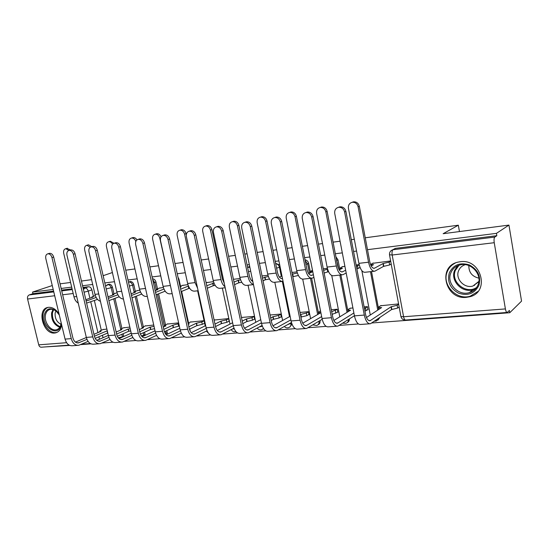 <?xml version="1.0" encoding="UTF-8"?>
<svg xmlns="http://www.w3.org/2000/svg" width="549" height="549" viewBox="0 0 549 549"><rect width="100%" height="100%" fill="white"/><g stroke="black" fill="none" stroke-linecap="round" stroke-linejoin="round"><path stroke-width="0.82" d="M113.966 293.852L112.47 287.34C111.818 285.247 110.658 284.197 108.99 284.19L108.297 284.409M135.322 291.395L133.819 284.732C133.16 282.605 131.966 281.541 130.23 281.534L129.475 281.781M157.488 288.843L155.971 282.035C155.367 279.997 154.214 278.906 152.512 278.762M180.497 286.207L178.974 279.228L178.006 277.231M249.74 266.608L248.21 267.089M279.722 264.954L275.639 263.417M310.247 271.419L308.662 263.417C308.133 261.372 306.918 260.164 305.031 259.787M339.865 269.559L337.985 259.842L335.913 256.754M466.478 297.338L469.69 296.762C490.298 292.13 481.315 258.387 460.268 261.722L458.086 262.106C437.066 266.313 445.225 300.063 466.478 297.338M59.079 314.062C56.094 309.362 52.58 307.111 48.538 307.316L47.941 307.406C36.385 309.135 43.186 334.657 54.722 333.017L55.6 332.879C59.038 331.939 61.042 329.18 61.598 324.596M45.835 346.872L69.723 345.417M80.593 344.614L90.949 343.839M102.011 343.022L113.005 342.205M124.259 341.368L135.939 340.497M147.4 339.646L159.8 338.726M171.473 337.861L184.649 336.88M196.542 335.995L210.555 334.952M222.668 334.053L237.573 332.948M249.925 332.028L265.785 330.848M278.377 329.915L295.273 328.659M308.119 327.705L326.12 326.367M339.234 325.392L358.428 323.965M371.81 322.97L509.767 312.724L509.383 310.432L507.249 312.456C506.487 312.532 505.876 311.352 505.403 308.922L494.244 242.706L392.171 255.017L403.584 316.759L505.403 308.922M365.25 237.792L458.34 225.207L443.139 233.702L508.944 225.09L521.55 301.127L509.767 312.724M82.954 287.443L88.506 286.75C90.118 286.763 91.244 287.793 91.882 289.845L93.371 296.22M94.38 300.557L101.297 330.265M102.457 335.24L103.034 337.704M52.265 285.555L32.556 292.075L53.198 289.467M508.944 225.09L496.44 233.359L367.494 249.678M356.555 251.065L353.542 251.449M342.315 252.869L335.329 253.755M324.768 255.093L320.698 255.608M309.862 256.973L304.606 257.646M294.388 258.936L289.371 259.574M278.906 260.899L275.221 261.365M265.339 262.614L259.444 263.355M249.328 264.639L247.091 264.92M237.518 266.135L230.841 266.979M221.048 268.221L220.135 268.331M210.864 269.511L203.466 270.444M185.294 272.743L177.245 273.766M160.754 275.852L152.107 276.943M137.175 278.837L127.986 279.997M114.501 281.706L104.818 282.927M92.685 284.464L82.556 285.748M71.679 287.127L61.138 288.458M125.755 270.183L134.944 268.941M149.87 266.924L158.517 265.75M175.001 263.527L183.05 262.436M201.215 259.979L208.613 258.977M217.891 257.721L218.797 257.598M228.59 256.28L235.267 255.374M244.833 254.077L247.077 253.775M257.193 252.41L263.081 251.614M272.963 250.275L276.648 249.774M287.113 248.361L292.137 247.681M302.348 246.302L307.612 245.588M318.447 244.127L322.517 243.578M333.085 242.143L340.071 241.203M351.298 239.68L354.318 239.275M81.451 281.047L91.559 279.647M103.15 275.694L112.401 272.537M60.04 283.847L70.574 282.467M69.14 345.136L41.511 347.194C40.173 347.311 39.247 346.529 38.732 344.841L27.574 299.02C27.244 296.988 27.786 295.63 29.214 294.943L53.781 291.89M32.556 292.075L32.947 293.694L29.214 294.943M496.831 235.699L395.637 248.354L392.7 249.781L494.779 237.072L496.831 235.699L496.44 233.359M494.779 237.072C494.025 237.902 493.839 239.776 494.244 242.706M390.627 260.953L372.634 263.314M398.588 303.933L380.615 305.745M367.494 309.794L368.008 309.746L367.418 306.617L364.124 306.905M359.369 267.843L360.027 267.768L359.87 266.931M344.902 266.292L341.903 266.889M352.904 307.865L349.912 308.38M337.333 312.319L337.868 312.278L337.271 309.217L331.308 309.732M312.456 270.074L310.26 271.741L312.662 271.686L308.682 273.622M320.479 310.665L318.358 312.628L320.774 312.724L302.739 323.217M308.442 314.749L308.991 314.701L308.387 311.702L299.994 312.429M280.738 317.068L281.294 317.02L280.697 314.09L270.074 315.002M254.146 319.298L254.715 319.25L254.112 316.382L241.464 317.466M228.604 321.446L229.18 321.391L228.583 318.578L214.35 320.026M213.492 281.616L206.328 282.666M187.916 284.602L182.343 285.459M204.036 320.691L190.345 322.085M163.369 287.463L159.265 288.15M178.631 322.881L167.246 324.068M139.782 290.215L137.037 290.737M153.734 325.029L144.998 325.982M117.102 292.864L115.619 293.228M129.839 327.087L123.552 327.822M115.002 298.368L121.926 328.522M123.127 333.737L123.683 336.187L122.509 337.052M136.392 296.124L143.316 326.724M144.552 332.2L145.073 334.499L143.852 335.055L143.962 335.878M158.586 293.804L165.503 324.864M166.786 330.622L167.26 332.756L166.059 333.318L166.141 334.732M181.637 291.416L188.54 322.936M189.872 329.009L190.105 331.033M311.599 278.219L318.331 312.209M319.992 320.602L319.003 321.323C319.278 323.471 318.516 324.871 316.718 325.523L312.813 324.898M340.908 274.946L348.025 311.75M371.522 271.556L378.673 309.506M459.444 231.568L458.34 225.207M359.17 264.625L356.123 264.982M327.389 268.331L323.286 268.811M297.016 271.872L291.958 272.462M267.967 275.262L262.038 275.955M240.153 278.508L233.428 279.29M204.05 323.505L204.633 323.457M106.877 329.064L102.869 329.599M145.176 335.322L145.073 334.499M167.335 334.197L167.26 332.756M190.379 331.548L190.29 330.937M262.944 329.064L263.657 328.748M289.893 326.991L292.006 324.136M317.995 324.823C319.614 324.095 320.293 322.723 320.019 320.719M347.311 322.558C348.739 321.886 349.425 320.678 349.384 318.948M377.938 320.17L379.929 317.466M32.947 293.694L53.596 291.114M61.536 290.126L72.07 288.808M395.294 248.409L393.448 249.39M352.053 202.32L353.494 201.826C356.479 201.675 358.422 203.164 359.314 206.294L369.738 261.585C370.808 266.265 372.366 268.488 374.404 268.255L382.982 263.575L383.511 266.395L374.83 271.185C372.092 271.501 369.999 268.509 368.551 262.209L358.085 206.767C357.193 203.624 355.244 202.135 352.259 202.286C349.384 203.068 348.107 205.072 348.423 208.291L358.895 263.342C360.35 269.6 362.464 272.572 365.243 272.249L373.999 271.281M382.982 263.575L389.124 262.12L389.653 264.947L383.511 266.395M391.204 264.069L389.653 264.947M373.251 262.985L370.554 264.543M370.596 264.645L373.54 264.659L371.186 265.929M390.682 261.255L389.124 262.12M344.607 211.941C343.681 208.702 341.684 207.158 338.63 207.302C335.693 208.105 334.396 210.164 334.732 213.479L354.441 315.86L364.303 315.071L344.607 211.941L345.911 211.434L365.531 314.275C366.56 318.784 368.091 320.932 370.115 320.712L391.039 306.781L397.133 305.285L398.649 304.263M338.452 207.33L339.948 206.815C343.001 206.671 344.985 208.208 345.911 211.434M391.039 306.781L391.561 309.567L370.479 323.738C367.755 324.027 365.696 321.138 364.303 315.071M399.164 307.035L397.648 308.071L391.561 309.567M381.088 305.443L378.94 306.836L378.789 307.467L381.61 307.577L366.478 317.514M369.573 323.8L360.686 324.459C357.921 324.754 355.841 321.886 354.441 315.86M346.193 273.018L342.837 274.726C339.961 275.063 337.793 272.146 336.331 265.997L325.838 211.866C324.953 208.798 323.08 207.337 320.225 207.474C317.487 208.229 316.279 210.178 316.608 213.321L327.108 267.082C328.577 273.189 330.766 276.078 333.682 275.742L341.972 274.823M320.156 207.481L321.522 207.014C324.377 206.877 326.243 208.332 327.129 211.392L337.58 265.373C338.664 269.943 340.277 272.105 342.418 271.865L345.657 270.218M359.979 267.521L356.891 268.989M342.542 266.567L339.838 268.31L342.432 268.255L339.22 269.888M356.363 266.231L357.509 265.785L358.03 268.55M359.238 264.886L357.509 265.785M313.891 277.348L312.264 278.117C309.265 278.46 307.028 275.625 305.553 269.614L295.039 216.731C294.168 213.739 292.363 212.305 289.632 212.429C287.017 213.163 285.878 215.057 286.221 218.125L296.734 270.657C298.217 276.621 300.475 279.434 303.501 279.084L311.358 278.213M289.728 212.394L290.984 211.962C293.715 211.839 295.513 213.273 296.385 216.258L306.857 268.996C307.955 273.464 309.615 275.571 311.846 275.31L313.349 274.603M328.528 271.618L324.116 273.052M323.587 270.348L327.252 269.298L327.78 271.995M327.609 269.12L327.252 269.298M478.824 285.576C474.494 293.646 467.748 296.172 458.573 293.145C450.146 288.417 447.064 281.651 449.322 272.839C453.412 264.742 460.11 262.12 469.416 264.968C478.083 269.717 481.219 276.586 478.824 285.576M450.77 273.052C446.323 283.394 458.271 296.158 469.278 292.644C473.458 291.402 476.381 288.795 478.055 284.821C482.646 274.575 470.884 261.736 460 264.954C455.54 266.169 452.458 268.866 450.77 273.052M478.879 278.165C472.071 276.504 468.722 272.304 468.846 265.565M478.858 281.726L472.915 286.029C464.365 288.753 455.094 278.858 458.573 270.829C459.822 267.754 462.059 265.702 465.284 264.666M455.382 262.992C451.47 264.927 448.732 267.898 447.167 271.913C441.677 284.773 456.535 300.605 470.212 296.199L477.973 291.464M473.876 285.274L474.514 285.453M61.234 323.08L60.658 326.236C57.295 337.333 41.731 326.525 44.222 315.002C46.219 308.401 50.172 307.056 56.073 310.96L59.319 315.057M58.695 314.007L56.41 311.4C54.351 309.684 52.285 309.018 50.213 309.389C47.667 310.027 46.075 311.942 45.437 315.14C43.947 322.181 50.728 331.322 56.327 329.764C58.359 329.263 59.8 327.856 60.644 325.53L61.172 322.812M60.98 324.274C56.739 322.085 54.797 318.358 55.147 313.102L55.874 310.967M48.051 307.385C45.354 308.442 43.666 310.741 42.994 314.296C41.161 323.032 49.568 334.368 56.52 332.426L55.6 332.879M311.681 217.075C310.761 213.918 308.847 212.401 305.93 212.532C303.137 213.3 301.916 215.304 302.266 218.543L322.023 318.468L331.424 317.713L311.681 217.075L313.047 216.567L332.721 316.924C333.765 321.33 335.35 323.416 337.477 323.196L353.892 312.992M305.896 212.538L307.316 212.044C310.226 211.914 312.134 213.417 313.047 216.567M350.399 308.085L348.141 309.464L347.922 310.103L350.53 310.206L333.867 320.472M364.426 308.483L367.446 306.781M367.96 309.492L364.941 311.208M354.421 315.75L337.827 326.147C334.965 326.449 332.831 323.636 331.424 317.713M336.873 326.216L328.48 326.833C325.584 327.135 323.436 324.349 322.023 318.468M280.278 221.968C279.372 218.886 277.533 217.404 274.747 217.521C272.084 218.262 270.932 220.211 271.295 223.368L291.073 320.952L300.056 320.232L280.278 221.968L281.706 221.46L301.408 319.456C302.458 323.759 304.091 325.79 306.308 325.564L321.652 316.581M274.905 217.466L276.188 217.027C278.967 216.91 280.807 218.385 281.706 221.46M331.692 311.688L337.299 309.375M337.82 312.031L332.214 314.357M322.201 319.285L306.651 328.446C303.672 328.755 301.47 326.017 300.056 320.232M305.656 328.522L297.723 329.105C294.71 329.414 292.5 326.696 291.073 320.952M283.051 281.342L283.01 281.356C279.901 281.712 277.609 278.954 276.12 273.079L265.599 221.391C264.735 218.461 262.998 217.054 260.384 217.164C257.886 217.871 256.808 219.724 257.165 222.722L267.686 274.068C269.175 279.901 271.487 282.639 274.624 282.282L282.069 281.459M260.672 217.068L261.784 216.697C264.398 216.587 266.135 217.987 266.992 220.911L277.471 272.462C278.549 276.744 280.223 278.803 282.502 278.638M292.288 274.095L297.352 273.011M292.432 274.026L292.816 276.737M298.382 275.474L292.96 276.669M279.462 277.156L281.966 275.996M253.446 284.478C250.866 283.648 249.033 280.951 247.942 276.394L237.429 225.845C236.578 222.976 234.897 221.597 232.392 221.7C230.004 222.379 228.988 224.191 229.352 227.121L239.865 277.341C241.361 283.044 243.729 285.713 246.961 285.35L253.473 284.622M232.845 221.556L233.84 221.233C236.344 221.13 238.019 222.503 238.87 225.358L249.349 275.783C250.028 278.741 251.195 280.669 252.842 281.582M262.504 278.233L264.755 277.218L268.372 276.566M264.755 277.218L265.284 279.805L263.04 280.827M269.47 279.002L265.284 279.805M251.49 280.505L252.526 280.045M224.98 286.756C223.066 285.336 221.727 282.941 220.952 279.565L210.452 230.106C209.608 227.307 207.989 225.955 205.58 226.044C203.295 226.703 202.334 228.466 202.711 231.335L213.204 280.477C214.707 286.056 217.116 288.657 220.43 288.287L225.193 287.758M206.17 225.859L207.069 225.57C209.471 225.481 211.091 226.833 211.928 229.626L222.393 278.961L224.218 283.167M234.018 282.104L238.204 280.285L240.599 279.901M238.204 280.285L238.733 282.817L234.56 284.65M241.759 282.296L238.733 282.817M250.303 226.641C249.411 223.628 247.633 222.173 244.971 222.283C242.432 222.997 241.347 224.898 241.725 227.979L261.502 323.327L270.087 322.64L250.303 226.641L251.785 226.133L271.487 321.879C272.544 326.079 274.226 328.062 276.518 327.828L290.853 319.875M245.328 222.167L246.46 221.789C249.122 221.679 250.893 223.127 251.785 226.133M300.413 314.515L306.356 313.033L308.421 311.866M300.55 314.433L300.934 317.123M308.943 314.46L306.877 315.634L301.078 317.041M272.997 325.797L290.133 316.313M291.45 322.503L276.854 330.649C273.766 330.958 271.515 328.288 270.087 322.64M275.824 330.724L268.317 331.28C265.201 331.589 262.93 328.94 261.502 323.327M221.659 231.108C220.78 228.164 219.065 226.737 216.519 226.833C214.089 227.526 213.074 229.379 213.458 232.385L233.215 325.598L241.423 324.939L221.659 231.108L223.182 230.601L242.878 324.191C243.941 328.295 245.657 330.23 248.018 329.99L261.413 322.915M217.04 226.662L218.049 226.339C220.595 226.243 222.311 227.663 223.182 230.601M270.678 317.953L272.88 316.773L278.597 315.401L280.724 314.248M272.88 316.773L273.402 319.333L271.206 320.52M281.246 316.794L279.118 317.953L273.402 319.333M244.545 328.22L260.741 319.662M262.072 325.454L248.347 332.756C245.17 333.071 242.864 330.464 241.423 324.939M247.29 332.831L240.174 333.353C236.969 333.675 234.649 331.088 233.215 325.598M194.264 235.377C193.392 232.502 191.738 231.102 189.295 231.191C186.976 231.856 186.015 233.661 186.406 236.605L206.129 327.774L213.993 327.142L194.264 235.377L195.821 234.869L215.483 326.401C216.553 330.416 218.296 332.303 220.725 332.063L233.243 325.735M189.961 230.978L190.867 230.69C193.31 230.607 194.957 232.001 195.821 234.869M242.233 321.124L246.323 319.024L251.95 317.672L254.146 316.54M246.323 319.024L246.851 321.522L242.761 323.642M254.667 319.031L252.478 320.17L246.851 321.522M217.301 330.512L232.611 322.757M233.977 328.192L221.048 334.766C217.781 335.089 215.434 332.55 213.993 327.142M219.964 334.849L213.218 335.35C209.931 335.672 207.57 333.147 206.129 327.774M197.558 288.156L195.067 282.611L184.581 234.197C183.757 231.452 182.186 230.127 179.873 230.209C177.684 230.848 176.778 232.57 177.162 235.37L187.634 283.483C189.144 288.946 191.587 291.485 194.977 291.1L198.12 290.757M180.587 229.99L181.396 229.736C183.702 229.654 185.274 230.978 186.097 233.716L186.31 234.698M206.747 285.734L213.973 283.058M212.71 283.229L213.238 285.706L207.289 288.239M215.181 285.418L213.238 285.706M207.048 282.371L206.108 282.762M168.021 239.467C167.171 236.653 165.572 235.281 163.225 235.356C161.008 236.001 160.095 237.765 160.5 240.64L180.168 329.86L187.71 329.256L168.021 239.467L169.62 238.959L189.233 328.522C190.311 332.454 192.081 334.3 194.566 334.053L206.266 328.364M164.014 235.116L164.83 234.862C167.171 234.787 168.769 236.152 169.62 238.959M214.982 324.061L220.822 321.179L226.366 319.854L228.617 318.736M220.822 321.179L221.35 323.636L215.517 326.538M229.132 321.179L226.888 322.304L221.35 323.636M214.892 319.758L214.137 320.129M191.196 332.687L205.662 325.626M207.076 330.745L194.881 336.702C191.546 337.024 189.158 334.547 187.71 329.256M193.77 336.784L187.367 337.258C184.011 337.58 181.616 335.116 180.168 329.86M170.883 287.731L159.766 238.122C158.949 235.432 157.433 234.128 155.209 234.203C153.109 234.821 152.251 236.502 152.643 239.247L163.087 286.372C164.597 291.718 167.074 294.202 170.533 293.811L172.18 293.626M156.026 233.956L156.76 233.73C158.654 233.6 160.088 234.629 161.063 236.811M180.614 289.151L188.417 286.036M188.218 286.056L188.746 288.486L181.156 291.615M189.666 288.369L188.746 288.486M183.071 285.164L180.01 286.4M180.134 286.962L181.17 286.866L180.202 287.264M142.877 243.392C142.033 240.634 140.489 239.289 138.238 239.357C136.111 239.982 135.253 241.697 135.665 244.518L155.271 331.864L162.504 331.28L142.877 243.392L144.511 242.884L164.062 330.56C165.139 334.403 166.937 336.208 169.469 335.961L180.415 330.827M139.13 239.083L139.878 238.856C142.122 238.788 143.666 240.133 144.511 242.884M188.863 326.806L196.316 323.258L201.771 321.947L204.07 320.849M196.316 323.258L196.837 325.66L189.412 329.228M204.585 323.244L202.293 324.349L196.837 325.66M190.901 321.824L188.06 323.162M188.225 323.903L189.268 323.848L188.314 324.301M166.155 334.753L179.825 328.302M181.294 333.133L169.771 338.555C166.374 338.884 163.952 336.455 162.504 331.28M168.646 338.637L162.566 339.083C159.148 339.412 156.719 337.011 155.271 331.864M135.823 241.478C134.93 239.089 133.496 237.943 131.52 238.04C129.502 238.637 128.692 240.284 129.084 242.974L139.494 289.145C141.011 294.388 143.522 296.81 147.029 296.412L147.304 296.378M132.433 237.765L133.098 237.566C134.649 237.422 135.932 238.204 136.948 239.913M165.146 291.176L156.088 294.806M160.006 287.861L156.987 289.042L156.307 289.591L157.886 289.556L155.161 290.627M155.552 292.384L163.952 289.055M118.762 247.153C117.925 244.449 116.429 243.132 114.267 243.186C112.229 243.79 111.42 245.472 111.831 248.23L131.369 333.778L138.314 333.222L118.762 247.153L120.416 246.645L139.899 332.509C140.976 336.283 142.795 338.04 145.368 337.793L155.621 333.147M115.256 242.891L115.928 242.692C118.09 242.631 119.586 243.948 120.416 246.645M163.801 329.373L172.736 325.248L178.802 323.649M172.736 325.248L173.258 327.609L164.391 331.733M179.317 326.003L173.258 327.609M167.809 323.814L165.016 325.083L164.364 325.763L165.956 325.825L163.279 327.046M142.116 336.722L155.038 330.814M156.568 335.377L145.67 340.332C142.212 340.661 139.762 338.294 138.314 333.222M144.517 340.421L138.746 340.847C135.274 341.176 132.81 338.822 131.369 333.778M112.559 244.195C111.577 242.418 110.308 241.594 108.75 241.732C106.815 242.308 106.046 243.914 106.444 246.549L116.813 291.814C118.069 296.33 120.272 298.738 123.436 299.033M109.745 241.436L110.356 241.258L113.911 243.269M141.717 294.044L132.028 297.826M137.785 290.448L134.725 291.622L133.983 292.178L135.466 292.143L131.122 293.811M131.492 295.451L140.462 291.986M95.601 250.763C94.778 248.114 93.33 246.817 91.251 246.872C89.295 247.455 88.526 249.102 88.952 251.799L108.4 335.624L115.077 335.089L95.601 250.763L97.283 250.255L116.69 334.389C117.761 338.081 119.6 339.804 122.214 339.55L131.815 335.336M92.321 246.556L92.939 246.371C95.018 246.323 96.466 247.613 97.283 250.255M139.734 331.788L150.042 327.17L154.043 326.387M150.042 327.17L150.563 329.482L140.386 334.08M154.557 328.7L150.563 329.482M145.567 325.729L142.019 327.664L143.509 327.726L139.247 329.62M119.016 338.603L131.232 333.174M132.824 337.498L122.509 342.041C119.003 342.377 116.525 340.057 115.077 335.089M121.343 342.13L115.846 342.535C112.325 342.871 109.848 340.565 108.4 335.624M90.283 247.242L86.852 245.279C84.985 245.842 84.258 247.414 84.663 249.994L94.991 294.381C95.979 298.093 97.791 300.392 100.433 301.277M87.915 244.971L88.471 244.806L91.855 246.693M119.188 296.776L108.908 300.646M116.374 292.946L113.266 294.113L112.483 294.669L113.869 294.641L108.023 296.831M108.613 298.244L117.87 294.772M73.353 254.228C72.543 251.634 71.137 250.365 69.133 250.406C67.259 250.975 66.532 252.581 66.957 255.23L86.317 337.402L92.74 336.887L73.353 254.228L75.055 253.727L94.373 336.194C95.444 339.81 97.297 341.499 99.945 341.245L108.942 337.402M70.279 250.076L70.842 249.912C72.839 249.87 74.245 251.14 75.055 253.727M116.614 334.06L128.178 329.023L130.209 328.727M128.178 329.023L128.699 331.287L117.335 336.283M130.731 330.992L128.699 331.287M124.122 327.581L121.24 328.817L120.492 329.503L121.885 329.551L116.148 332.035M96.809 340.394L108.345 335.405M110.013 339.502L100.234 343.688C96.679 344.024 94.181 341.752 92.74 336.887M99.053 343.777L93.824 344.161C90.262 344.498 87.758 342.24 86.317 337.402M68.968 250.44L65.77 248.69C63.979 249.239 63.286 250.776 63.698 253.309L73.971 296.851C74.739 299.829 76.16 301.923 78.239 303.13M66.896 248.368L70.615 249.98M97.502 299.39L86.618 303.089M95.306 295.513L91.745 297.071L93.049 297.043L85.822 299.699M86.049 300.674L87.813 300.516L96.13 297.441M51.956 257.563C51.16 255.024 49.794 253.768 47.866 253.81C46.061 254.359 45.375 255.93 45.807 258.524L65.063 339.11L71.246 338.609L51.956 257.563L53.678 257.062L72.9 337.923C73.971 341.478 75.837 343.125 78.507 342.871L86.948 339.364M49.074 253.466L49.588 253.315C51.517 253.274 52.876 254.523 53.678 257.062M94.373 336.214L107.275 330.786M107.11 330.807L107.625 333.03L95.176 338.362M103.445 329.359L100.529 330.587L99.726 331.267L101.037 331.315L93.934 334.314M75.433 342.116L86.344 337.511M88.08 341.403L78.788 345.273C75.206 345.609 72.688 343.386 71.246 338.609M77.601 345.362L72.626 345.726C69.023 346.062 66.504 343.859 65.063 339.11M106.918 284.924L107.721 284.643C109.388 284.65 110.555 285.706 111.2 287.8L112.71 294.353M112.47 287.34L106.211 288.966M128.466 282.124L128.981 281.994C130.71 281.994 131.911 283.064 132.563 285.199L134.086 291.917M133.819 284.732L129.365 286.07M152.697 279.599L154.736 282.502L156.28 289.412M155.971 282.035L153.439 282.913M178.974 279.228L178.48 279.42M247.578 267.288L249.884 267.329M275.701 263.74C277.636 264.007 278.899 265.201 279.475 267.329L281.294 276.305M280.148 267.027L276.6 268.173M305.196 260.645L307.612 263.904L309.464 273.237M308.662 263.417L305.958 264.467M336.269 258.593L338.596 268.694M337.985 259.842L336.633 260.48M91.882 289.845L88.259 291.142L89.906 298.196M90.77 301.902L97.942 332.619M98.909 336.763L99.493 339.234M73.182 293.516L62.641 294.786M54.701 295.746L27.574 299.02M38.732 344.841L66.594 342.7M75.316 342.027L75.721 341.993M113.739 298.855L120.691 329.098M121.885 334.286L122.448 336.736L118.303 337.855M135.15 296.604L142.102 327.328M143.33 332.749L143.852 335.055L141.361 335.864M157.364 294.291L164.323 325.53M165.585 331.177L166.059 333.318L165.283 333.627M282.344 281.459L289.481 316.677M290.744 322.901L290.874 323.533C291.155 325.646 290.428 327.012 288.699 327.636C287.024 328.172 285.583 327.801 284.368 326.518M291.636 323.1L287.882 324.528M310.473 278.316L317.658 314.543M318.976 321.213L318.091 321.741M339.831 275.063L347.05 312.347M370.493 271.666L377.746 310.11M379.002 318.091L376.477 321L374.356 321.24M348.409 319.566C348.437 321.488 347.62 322.737 345.952 323.313L342.727 323.176M263.458 328.446L261.804 329.675C259.91 330.23 258.387 329.702 257.22 328.082M221.137 270.925L221.563 270.636M259.423 326.888L262.36 326.243M250.687 271.192L248.491 271.673M232.385 329.016L234.224 328.796M222.455 274.843L221.549 274.987M206.705 330.93L207.172 330.958M395.637 248.354L393.05 249.72C392.075 250.522 391.787 252.293 392.171 255.017L389.481 254.736M88.506 286.75L84.862 288.026C86.481 288.04 87.614 289.076 88.259 291.142L84.059 292.185M61.721 290.901L72.255 289.591M83.139 288.239L84.862 288.026L83.448 289.563M96.61 340.229L98.051 339.858M507.008 312.47L405.738 320.026C404.798 320.115 404.078 319.024 403.584 316.759L400.928 316.574L400.839 316.08M359.314 206.294L358.085 206.767M383.291 263.534L383.82 266.361M374.686 268.132L373.478 268.262M368.551 262.209L358.895 263.342M391.869 309.54L391.348 306.754M368.887 320.595L370.637 320.465M397.648 308.071L397.133 305.285M327.129 211.392L325.838 211.866M342.72 271.741L341.451 271.879M336.331 265.997L327.108 267.082M296.385 216.258L295.039 216.731M312.161 275.186L310.837 275.337M305.553 269.614L296.734 270.657M475.743 288.63L472.902 289.769C461.99 293.269 450.159 280.663 454.579 270.417L457.612 265.778M459.012 265.236L455.375 270.362C450.31 281.891 466.252 294.868 476.656 287.456M59.779 327.307C53.974 324.857 51.249 320.04 51.613 312.868L52.944 309.499M53.617 309.711L52.45 312.793C52.073 319.6 54.639 324.233 60.143 326.703M336.187 323.087L338.019 322.949M366.066 310.707L365.545 307.982M304.969 325.468L306.877 325.317M335.837 313.225L335.315 310.562M266.992 220.911L265.599 221.391M292.699 273.992L293.235 276.634M282.481 278.542L281.555 278.645M276.12 273.079L267.686 274.068M238.87 225.358L237.429 225.845M265.016 277.19L265.544 279.777M247.942 276.394L239.865 277.341M211.928 229.626L210.452 230.106M238.451 280.258L238.987 282.79M220.952 279.565L213.204 280.477M301.346 317.02L300.825 314.412M275.131 327.739L277.108 327.588M306.877 315.634L306.356 313.033M273.663 319.312L273.141 316.752M246.59 329.908L248.628 329.757M279.118 317.953L278.597 315.401M247.098 321.501L246.576 319.003M219.264 331.994L221.357 331.829M252.478 320.17L251.95 317.672M186.097 233.716L184.581 234.197M212.95 283.202L213.479 285.679M195.067 282.611L187.634 283.483M221.59 323.615L221.062 321.158M193.07 333.984L195.211 333.819M226.888 322.304L226.366 319.854M160.576 237.868L159.766 238.122M188.479 286.18L188.973 288.458M170.217 285.528L163.087 286.372M197.064 325.639L196.542 323.237M167.946 335.899L170.121 335.734M202.293 324.349L201.771 321.947M145.519 288.438L139.494 289.145M173.477 327.588L172.956 325.234M143.824 337.738L146.041 337.566M178.631 326.326L178.116 323.972M121.652 291.245L116.813 291.814M150.776 329.462L150.254 327.149M120.643 339.502L122.894 339.33M108.997 298.128L108.338 298.196M98.724 293.941L94.991 294.381M128.905 331.273L128.384 329.002M98.353 341.197L100.632 341.025M87.813 300.516L86.207 300.701M76.688 296.529L73.971 296.851M76.908 342.83L79.207 342.658M370.28 315.016L361.853 270.671M275.996 263.321L275.646 263.472M249.205 266.67L247.585 267.315M130.086 281.562L128.473 282.138M108.853 284.21L105.559 286.132M339.79 316.821L331.747 275.536M310.597 318.646L302.719 279.194M282.611 320.479L274.816 282.261M255.765 322.29L248.045 285.226M231.253 329.606C232.316 331.514 233.888 332.193 235.974 331.623M229.99 324.082L222.338 288.074M221.57 270.657L220.753 271.24M206.369 331.095L208.826 333.559M205.216 325.845L197.633 290.805M81.526 344.209L90.372 343.55M392.7 249.781C390.305 250.721 389.255 252.485 389.543 255.072L400.928 316.574C401.614 318.866 403.131 320.026 405.478 320.053M352.259 202.286L353.494 201.826M370.74 264.721L370.829 265.201M374.404 268.255L373.787 268.324M338.63 207.302L339.948 206.815M379.119 309.211L378.789 307.467M369.443 320.76L370.115 320.712M320.225 207.474L321.522 207.014M339.838 268.31L340.064 269.463M342.418 271.865L341.773 271.933M289.632 212.429L290.984 211.962M310.26 271.741L310.459 272.757M311.846 275.31L311.173 275.385M472.915 286.029L478.906 281.349M475.811 288.548L472.902 289.769L469.278 292.644M60.644 325.53L60.658 326.236M57.871 329.153L56.327 329.764M56.41 311.4L56.073 310.96M305.93 212.532L307.316 212.044M348.217 311.626L347.922 310.103M336.77 323.244L337.477 323.196M274.747 217.521L276.188 217.027M318.626 313.973L318.358 312.628M305.573 325.619L306.308 325.564M260.384 217.164L261.784 216.697M282.495 278.624L281.898 278.693M232.392 221.7L233.84 221.233M205.58 226.044L207.069 225.57M244.971 222.283L246.46 221.789M275.756 327.883L276.518 327.828M216.519 226.833L218.049 226.339M247.235 330.052L248.018 329.99M189.295 231.191L190.867 230.69M219.923 332.124L220.725 332.063M179.873 230.209L181.396 229.736M163.225 235.356L164.83 234.862M193.742 334.115L194.566 334.053M155.209 234.203L156.76 233.73M138.238 239.357L139.878 238.856M168.632 336.022L169.469 335.961M131.52 238.04L133.098 237.566M156.307 289.591L156.424 290.133M114.267 243.186L115.928 242.692M164.528 326.477L164.364 325.763M144.517 337.855L145.368 337.793M108.75 241.732L110.356 241.258M133.983 292.178L134.1 292.672M91.251 246.872L92.939 246.371M142.17 328.316L142.019 327.664M121.35 339.618L122.214 339.55M86.852 245.279L88.471 244.806M112.483 294.669L112.586 295.122M69.133 250.406L70.842 249.912M120.629 330.1L120.492 329.503M99.067 341.313L99.945 341.245M65.77 248.69L67.41 248.223M91.745 297.071L91.848 297.483M87.428 300.632L86.612 300.728M47.866 253.81L49.588 253.315M99.849 331.816L99.726 331.267M77.622 342.94L78.507 342.871"/></g></svg>
